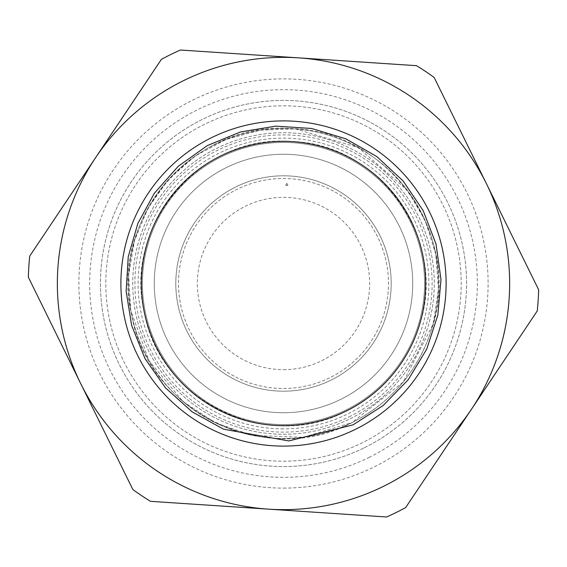 <?xml version="1.0" encoding="UTF-8"?>
<svg xmlns="http://www.w3.org/2000/svg" width="567" height="567" viewBox="0 0 567 567"><rect width="100%" height="100%" fill="white"/><g stroke="black" fill="none" stroke-linecap="round" stroke-linejoin="round"><path stroke-width="0.43" stroke-dasharray="2.83 2.13" d="M283.5 412.726A129.226 129.226 0 0 0 395.419 218.883A129.226 129.226 0 0 0 171.581 218.883A129.226 129.226 0 0 0 283.5 412.726A129.226 129.226 0 0 0 395.419 218.883A129.226 129.226 0 0 0 171.581 218.883A129.226 129.226 0 0 0 283.5 412.726A129.226 129.226 0 0 0 395.419 218.883A129.226 129.226 0 0 0 171.581 218.883A129.226 129.226 0 0 0 283.5 412.726A129.226 129.226 0 0 0 395.419 218.883A129.226 129.226 0 0 0 171.581 218.883A129.226 129.226 0 0 0 283.5 412.726A129.226 129.226 0 0 0 395.419 218.883A129.226 129.226 0 0 0 171.581 218.883A129.226 129.226 0 0 0 283.5 412.726M283.5 388.501A105.001 105.001 0 0 0 374.433 231.003A105.001 105.001 0 0 0 192.567 231.003A105.001 105.001 0 0 0 283.5 388.501A105.001 105.001 0 0 0 374.433 231.003A105.001 105.001 0 0 0 192.567 231.003A105.001 105.001 0 0 0 283.5 388.501M283.5 391.187A107.687 107.687 0 0 0 376.764 229.656A107.687 107.687 0 0 0 190.236 229.656A107.687 107.687 0 0 0 283.5 391.187A107.687 107.687 0 0 1 190.236 229.656A107.687 107.687 0 0 1 376.764 229.656A107.687 107.687 0 0 1 283.5 391.187A107.687 107.687 0 0 1 190.236 229.656A107.687 107.687 0 0 1 376.764 229.656A107.687 107.687 0 0 1 283.5 391.187M486.401 183.63A226.148 226.148 0 0 0 95.561 157.718A226.148 226.148 0 0 0 283.5 509.648A226.148 226.148 0 0 0 486.401 183.63L538.65 289.78A255.228 255.228 0 0 1 537.247 310.964L405.639 507.607A255.228 255.228 0 0 1 386.588 516.984L268.538 509.152A226.148 226.148 0 0 1 80.599 383.37L28.35 277.22A255.228 255.228 0 0 1 29.753 256.036L95.561 157.718A226.148 226.148 0 0 1 482.985 176.968A226.148 226.148 0 0 1 283.5 509.648A226.148 226.148 0 0 0 482.985 176.968A226.148 226.148 0 0 0 95.561 157.718L161.361 59.393A255.228 255.228 0 0 1 180.412 50.016L416.511 65.673A255.228 255.228 0 0 1 434.159 77.481L486.401 183.63M345.799 410.076A141.077 141.077 0 0 0 361.966 166.259A141.077 141.077 0 0 0 142.735 274.166A141.077 141.077 0 0 0 345.799 410.076A141.077 141.077 0 0 0 361.966 166.259A141.077 141.077 0 0 0 142.735 274.166A141.077 141.077 0 0 0 345.799 410.076A141.077 141.077 0 0 0 361.966 166.259A141.077 141.077 0 0 0 142.735 274.166A141.077 141.077 0 0 0 345.799 410.076M346.274 411.04A142.154 142.154 0 0 0 362.568 165.366A142.154 142.154 0 0 0 141.658 274.095A142.154 142.154 0 0 0 346.274 411.04C267.454 453.394 159.525 400.777 144.358 312.587C122.933 225.701 200.739 134.259 289.935 141.495C379.415 142.352 448.639 240.458 419.445 325.047C406.908 363.794 382.512 392.456 346.274 411.04M132.841 489.519A255.228 255.228 0 0 0 150.489 501.327L268.538 509.152A226.148 226.148 0 0 1 80.599 383.37L132.841 489.519M288.001 185.444L286.789 183.347L285.626 185.359A98.162 98.162 0 0 1 288.001 185.444L286.789 183.347L285.626 185.359M364.347 447.753A183.077 183.077 0 0 0 385.326 131.36A183.077 183.077 0 0 0 100.827 271.387A183.077 183.077 0 0 0 364.347 447.753A183.077 183.077 0 0 1 119.247 364.347A183.077 183.077 0 0 1 202.653 119.247A183.077 183.077 0 0 1 447.753 202.653A183.077 183.077 0 0 1 364.347 447.753M369.103 457.42A193.843 193.843 0 0 0 391.315 122.408A193.843 193.843 0 0 0 90.082 270.679A193.843 193.843 0 0 0 369.103 457.42M283.5 461.191A177.691 177.691 0 0 0 437.384 194.658A177.691 177.691 0 0 0 129.616 194.658A177.691 177.691 0 0 0 283.5 461.191A177.691 177.691 0 0 0 437.384 194.658A177.691 177.691 0 0 0 129.616 194.658A177.691 177.691 0 0 0 283.5 461.191M283.5 369.656A86.156 86.156 0 0 0 358.11 240.422A86.156 86.156 0 0 0 208.89 240.422A86.156 86.156 0 0 0 283.5 369.656M283.5 488.109A204.609 204.609 0 0 0 460.702 181.192A204.609 204.609 0 0 0 106.298 181.192A204.609 204.609 0 0 0 283.5 488.109M283.5 428.886A145.386 145.386 0 0 1 157.598 210.811A145.386 145.386 0 0 1 409.402 210.811A145.386 145.386 0 0 1 283.5 428.886M350.08 418.772A150.765 150.765 0 0 0 367.359 158.207A150.765 150.765 0 0 0 133.061 273.528A150.765 150.765 0 0 0 350.08 418.772A150.765 150.765 0 0 0 367.359 158.207A150.765 150.765 0 0 0 133.061 273.528A150.765 150.765 0 0 0 350.08 418.772M351.958 422.585A155.025 155.025 0 0 0 369.719 154.671A155.025 155.025 0 0 0 128.815 273.244A155.025 155.025 0 0 0 351.958 422.585A155.011 155.011 0 0 0 369.719 154.678A155.011 155.011 0 0 0 128.829 273.244A155.011 155.011 0 0 0 351.951 422.578M349.13 416.837A148.611 148.611 0 0 0 366.162 159.993A148.611 148.611 0 0 0 135.215 273.67A148.611 148.611 0 0 0 349.13 416.837M346.317 411.125A142.246 142.246 0 0 0 362.618 165.288A142.246 142.246 0 0 0 141.566 274.088A142.246 142.246 0 0 0 346.317 411.125M351.979 422.635C265.994 468.845 148.256 411.436 131.707 315.231C108.332 220.45 193.219 120.686 290.517 128.581C388.133 129.517 463.65 236.545 431.806 328.825C418.12 371.094 391.513 402.364 351.979 422.635L403.172 382.123L433.153 324.14L438.468 289.298L435.775 254.158L425.215 220.535L407.34 190.158L357.954 147.47L295.379 128.879L260.161 130.19L226.148 139.418L195.091 156.095L168.605 179.349L148.058 207.983L134.499 240.514L128.645 275.264L130.786 310.447L148.944 360.584L183.006 401.606L215.538 422.89L252.336 435.413L303.225 437.313L351.979 422.635"/><path stroke-width="0.85" d="M283.5 509.648A226.148 226.148 0 0 1 268.538 509.152A226.148 226.148 0 0 0 486.401 183.63A226.148 226.148 0 0 0 95.561 157.718A226.148 226.148 0 0 0 80.599 383.37A226.148 226.148 0 0 1 95.561 157.718L29.753 256.036A255.228 255.228 0 0 0 28.35 277.22L80.599 383.37A226.148 226.148 0 0 0 268.538 509.152L386.588 516.984A255.228 255.228 0 0 0 405.639 507.607L537.247 310.964A255.228 255.228 0 0 0 538.65 289.78L434.159 77.481A255.228 255.228 0 0 0 416.511 65.673L180.412 50.016A255.228 255.228 0 0 0 161.361 59.393L95.561 157.718A226.148 226.148 0 0 0 80.599 383.37L132.841 489.519A255.228 255.228 0 0 0 150.489 501.327L268.538 509.152A226.148 226.148 0 0 0 283.5 509.648M346.274 411.04A142.154 142.154 0 0 0 362.568 165.366A142.154 142.154 0 0 0 141.658 274.095A142.154 142.154 0 0 0 346.274 411.04M355.311 429.396A162.616 162.616 0 0 0 373.944 148.363A162.616 162.616 0 0 0 121.246 272.741A162.616 162.616 0 0 0 355.311 429.396M353.071 424.853L383.193 405.49L408.162 379.826L426.696 349.194L437.83 315.16L440.991 279.496L436.023 244.037L423.173 210.619L403.109 180.958L376.864 156.598L345.799 138.795L311.517 128.468L275.789 126.143L240.451 131.948L207.345 145.584L178.173 166.344L154.437 193.149L137.838 223.483L128.248 256.702L126.143 291.211L131.615 325.352L144.989 358.571L165.521 387.906L192.142 411.848L223.483 429.162L288.745 440.956L353.071 424.853"/></g></svg>
